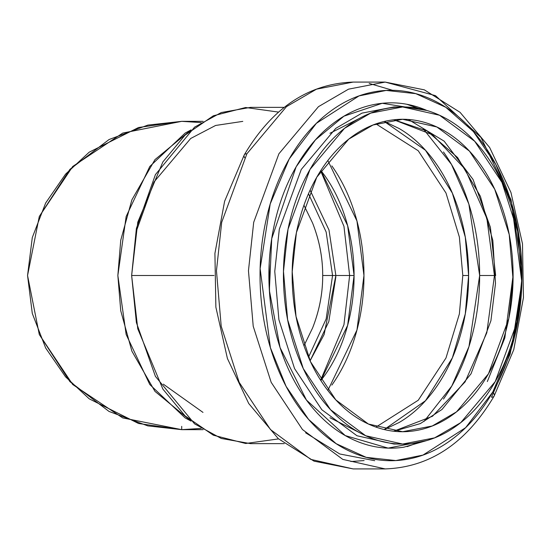 <?xml version="1.0" encoding="UTF-8"?>
<svg xmlns="http://www.w3.org/2000/svg" width="551" height="551" viewBox="0 0 551 551"><rect width="100%" height="100%" fill="white"/><g stroke="black" fill="none" stroke-linecap="round" stroke-linejoin="round"><path stroke-width="0.83" d="M492.78 392.03C503.704 372.937 511.631 351.621 516.562 328.072C521.494 304.524 523.051 280.542 521.232 256.119C519.414 231.695 514.358 208.691 506.073 187.113C497.787 165.527 486.891 147.014 473.392 131.565C459.899 116.109 444.822 104.897 428.175 97.926C411.521 90.956 394.564 88.752 377.29 91.321C360.023 93.89 343.755 101.04 328.499 112.762C313.237 124.478 300.143 139.885 289.22 158.97C278.289 178.063 270.362 199.379 265.43 222.928C260.506 246.476 258.949 270.458 260.768 294.881C262.579 319.305 267.634 342.309 275.92 363.887C284.213 385.473 295.102 403.986 308.601 419.435C322.101 434.891 337.171 446.103 353.825 453.074C370.472 460.044 387.436 462.248 404.703 459.679C421.976 457.11 438.238 449.96 453.501 438.238C468.756 426.522 481.849 411.115 492.78 392.03L465.636 427.666L422.982 455.085L395.838 460.567L366.188 457.344L336.193 443.693L308.601 419.435L286.079 386.327L270.396 347.667L260.134 268.64L270.217 203.939L289.22 158.97L316.364 123.334L359.011 95.915L386.155 90.433L415.805 93.656L445.807 107.307L473.392 131.565L495.914 164.673L511.597 203.333L521.859 282.36L511.776 347.061L492.78 392.03A8.224 3.657 29.8 0 1 494.109 396.093A8.224 3.657 -150.2 0 0 492.78 392.03M427.073 440.476L403.773 447.205C387.677 449.602 371.863 447.55 356.339 441.055C340.814 434.553 326.764 424.098 314.18 409.696C301.597 395.287 291.438 378.027 283.717 357.902C275.989 337.784 271.278 316.343 269.584 293.573C267.889 270.803 269.336 248.439 273.937 226.482C278.53 204.531 285.921 184.654 296.107 166.863C306.294 149.066 318.506 134.706 332.728 123.775C346.958 112.852 362.117 106.191 378.22 103.795C394.323 101.398 410.13 103.45 425.654 109.945L426.873 110.469M494.102 396.114C466.249 443.073 429.945 467.344 385.183 468.915L342.798 459.396L302.471 429.539L271.175 382.332L253.212 326.24L248.46 270.748L253.694 222.315L278.889 153.798L318.45 106.674L348.514 89.166L385.183 82.085L435.497 95.647L480.995 137.474L511.018 199.724L521.811 266.801L511.018 199.724L480.995 137.474L435.497 95.647L385.183 82.085L348.514 89.166L318.45 106.674L278.889 153.798L253.694 222.315L248.46 270.748L253.212 326.24L271.175 382.332L302.471 429.539L342.798 459.396L385.183 468.915L353.177 468.915L310.798 459.396L270.465 429.539L239.168 382.332L221.206 326.24L216.453 270.748L221.688 222.315L246.882 153.798L221.688 222.315L216.453 270.748L221.206 326.24L239.168 382.332L270.465 429.539L310.798 459.396L353.177 468.915L314.029 461.153L278.296 438.672L248.735 403.532L227.432 358.549L215.875 307.189L214.918 253.384L224.608 201.287L244.265 154.886A8.224 3.657 -150.2 0 0 244.678 157.744A8.224 3.657 29.8 0 1 244.258 154.9A8.224 3.657 29.8 0 1 246.882 153.798L286.444 106.674L316.508 89.166L353.177 82.085L316.508 89.166L286.444 106.674L246.882 153.798A8.224 3.657 -150.2 0 0 244.258 154.9C272.118 107.927 308.422 83.656 353.177 82.085L385.183 82.085L424.339 89.847L460.064 112.328L489.625 147.468L510.935 192.451L522.486 243.811L523.45 297.616L513.752 349.713L494.102 396.114A8.224 3.657 -150.2 0 1 491.485 397.202L510.171 354.031L521.398 292.905L510.171 354.031L491.485 397.202M392.608 90.295L369.184 83.415M495.253 381.554C505.198 364.177 512.416 344.781 516.9 323.347C521.391 301.914 522.803 280.087 521.15 257.861C519.497 235.635 514.896 214.697 507.354 195.061C499.812 175.418 489.901 158.564 477.614 144.5C465.333 130.435 451.613 120.235 436.461 113.892C421.301 107.541 405.867 105.544 390.149 107.879C374.432 110.221 359.631 116.722 345.746 127.391C331.854 138.06 319.938 152.076 309.993 169.446C300.054 186.823 292.836 206.219 288.352 227.653C283.861 249.086 282.449 270.913 284.102 293.139C285.755 315.365 290.349 336.303 297.898 355.939C305.44 375.582 315.351 392.436 327.638 406.5C339.919 420.565 353.639 430.765 368.791 437.108C383.944 443.459 399.379 445.456 415.096 443.121C430.813 440.779 445.621 434.278 459.506 423.609C473.392 412.94 485.314 398.924 495.253 381.554L460.781 422.617L434.581 437.873L402.623 444.044L365.692 435.745L330.552 409.73L303.277 368.598L287.622 319.718L283.483 271.361L288.042 229.154L309.993 169.446L344.471 128.383L370.671 113.127L402.623 106.956L439.56 115.255L474.7 141.27L501.975 182.402L517.63 231.282L521.769 279.639L517.21 321.846L495.253 381.554M316.77 177.208C325.992 161.106 337.033 148.116 349.906 138.225C362.778 128.342 376.498 122.315 391.065 120.146C405.632 117.976 419.938 119.836 433.981 125.718C448.025 131.593 460.746 141.056 472.124 154.087C483.509 167.118 492.697 182.739 499.688 200.943C506.679 219.146 510.942 238.549 512.478 259.149C514.007 279.75 512.699 299.985 508.539 319.849C504.379 339.712 497.691 357.689 488.475 373.792C479.26 389.894 468.219 402.884 455.346 412.775C442.474 422.658 428.754 428.685 414.187 430.854C399.62 433.024 385.314 431.164 371.264 425.282C357.22 419.407 344.506 409.944 333.121 396.913C321.736 383.882 312.548 368.261 305.557 350.057C298.566 331.854 294.303 312.451 292.774 291.851C291.238 271.25 292.553 251.015 296.714 231.151C300.867 211.288 307.554 193.311 316.77 177.208L348.728 139.148L373.006 125.008L402.623 119.285L436.853 126.978L469.424 151.091L494.702 189.213L509.214 234.519L513.05 279.336L508.828 318.457L488.475 373.792L456.524 411.852L432.239 425.992L402.623 431.715L368.392 424.022L335.821 399.909L310.544 361.787L296.032 316.481L292.202 271.664L296.424 232.543L316.77 177.208M513.015 269.859L512.829 286.575L513.084 275.534M393.903 106.956L361.952 113.127L335.752 128.383L301.273 169.446L279.323 229.154L274.763 271.361L278.902 319.718L294.558 368.598L321.825 409.73L356.972 435.745L393.903 444.044L356.972 435.745L321.825 409.73L294.558 368.598L278.902 319.718L274.763 271.361L279.323 229.154L301.273 169.446L335.752 128.383L361.952 113.127L393.903 106.956L400.983 106.956M364.121 460.574L350.87 461.518M305.585 432.783L339.781 453.983L374.721 460.691M269.184 263.984L269.535 292.278M393.903 431.226L420.372 423.574L442.005 409.455L471.036 373.792L490.913 320.73L495.501 283.448L492.835 240.498L480.382 196.28L457.626 157.572L427.163 131.007L393.903 119.774L427.163 131.007L457.626 157.572L480.382 196.28L492.835 240.498L495.501 283.448L490.913 320.73L471.036 373.792L442.005 409.455L420.372 423.574L393.903 431.226M426.839 440.545L388.131 448.108L345.25 435.579L306.452 400.054L280.073 347.619L269.363 290.322L271.726 238.624L296.107 166.863L315.475 139.844L343.962 116.171L382.208 103.292L426.867 110.462M513.084 275.514L504.833 337.887L487.339 381.554M329.953 133.273L359.135 118.555M408.332 119.471L444.127 141.139L473.047 179.454L490.39 227.267L495.645 275.569M359.169 432.459L329.953 417.727M443.472 151.959C455.057 168.344 463.983 187.237 470.251 208.643C476.519 230.042 479.652 252.33 479.652 275.5C479.652 298.67 476.519 320.957 470.251 342.357C463.983 363.763 455.057 382.656 443.472 399.041M384.288 429.546L399.165 422.479C412.947 414.407 425.11 402.912 435.662 387.994C446.207 373.075 454.341 355.87 460.044 336.379C465.753 316.887 468.612 296.596 468.612 275.5C468.612 254.404 465.753 234.113 460.044 214.621C454.341 195.13 446.207 177.925 435.662 163.006C425.11 148.088 412.947 136.593 399.165 128.521L384.288 121.454M310.096 190.178L328.995 229.987L335.862 275.5L324.126 334.498L310.096 360.822L328.809 321.598L335.862 276.747M203.064 121.344L181.706 121.344L147.82 125.111L109.057 139.534L69.929 169.336L39.286 216.502M39.286 334.491L69.915 381.643L109.029 411.445L147.778 425.875L181.665 429.656M181.706 121.344L122.715 133.08L72.704 166.492L39.286 216.509L27.55 275.5L39.286 334.491L72.704 384.508L122.715 417.92L181.706 429.656L138.542 423.492L89.214 398.828L65.562 376.863L45.685 348.046L32.295 313.443L27.55 275.5L32.295 237.557L45.685 202.954L65.562 174.137L89.214 152.172L138.542 127.508L181.706 121.344L201.122 122.57M191.101 421.122L185.143 417.92L149.782 384.508L126.151 334.491L117.852 275.5L126.151 216.509L149.782 166.492L185.143 133.08L191.101 129.878L154.969 159.618L131.896 199.82L120.745 240.222L117.852 275.5L120.745 310.778L131.896 351.18L154.969 391.382L191.107 421.129M284.226 107.369L250.526 107.369L221.261 112.542L194.579 127.143L155.416 174.619L136.393 228.424L131.634 275.5L136.393 322.576L155.416 376.381L194.579 423.857L221.261 438.458L250.526 443.631L284.226 443.631M242.784 121.372L215.599 125.463L190.687 138.487L153.956 182.037L136.09 231.868L131.634 275.5L214.008 275.5L131.634 275.5L137.771 222.198L162.841 161.953L185.026 135.181L213.354 115.793L245.677 107.507L278.551 112.101M320.648 380.197L343.955 324.677L349.644 275.5L354.079 275.5L349.644 275.5L343.955 226.323L320.648 170.803M278.551 438.899L245.677 443.493L213.354 435.207L185.026 415.819L162.841 389.047L137.771 328.802L131.634 275.534M312.562 222.983L312.555 222.955C319.353 240.153 322.741 257.675 322.707 275.5C322.741 293.325 319.353 310.847 312.555 328.045L303.966 345.746M303.952 205.227L312.555 222.955L303.959 205.261M327.852 390.48L356.958 330.021L363.963 275.5L356.958 220.979L327.852 160.52M384.247 429.532L425.524 400.694L452.343 357.902L465.285 313.898L468.612 275.5L462.799 275.5L459.376 237.068L445.986 193.008L418.237 150.754L375.975 123.899L418.237 150.754L445.986 193.008L459.376 237.068L462.799 275.5L459.376 313.932L445.986 357.992L418.237 400.246L375.975 427.101L418.237 400.246L445.986 357.992L459.376 313.932L462.799 275.5L468.612 275.5L465.285 237.102L452.343 193.098L425.524 150.306L384.247 121.468M331.867 165.913C342.143 180.446 350.064 197.203 355.622 216.192C361.18 235.181 363.963 254.948 363.963 275.5C363.963 296.052 361.18 315.819 355.622 334.808C350.064 353.797 342.143 370.554 331.867 385.087M303.959 345.739L312.555 328.045C319.36 310.695 322.748 293.18 322.707 275.5L354.079 275.5C354.079 256.8 351.552 238.817 346.489 221.543C341.434 204.263 334.23 189.021 324.876 175.797L320.882 170.438L347.64 225.655L354.079 275.5L347.64 325.345L320.875 380.555L324.876 375.203C334.23 361.979 341.434 346.737 346.489 329.457C351.552 312.183 354.079 294.2 354.079 275.5L322.707 275.5C322.748 257.82 319.36 240.305 312.555 222.955M163.323 384.164L202.988 412.403M201.122 428.43L181.706 429.656L181.706 426.35L181.706 429.656L203.064 429.656M308.498 357.241L326.158 318.967L332.563 275.5L326.158 232.033L308.498 193.759M418.45 442.556L407.086 446.654M406.81 104.27L418.34 108.395M423.974 421.494L451.799 386.01L468.991 346.51L479.652 275.5L494.44 275.5L479.652 275.5L468.867 204.09L451.462 164.398L423.299 128.879M400.653 444.044L393.903 444.044M402.623 119.285L401.1 119.285M402.623 431.715L400.797 431.715M499.543 350.443L499.33 351.049M393.717 431.233L432.501 416.246L465.113 381.884L486.822 332.728L494.44 275.603L486.87 218.458L465.209 169.253L432.625 134.837L393.848 119.781"/></g></svg>
